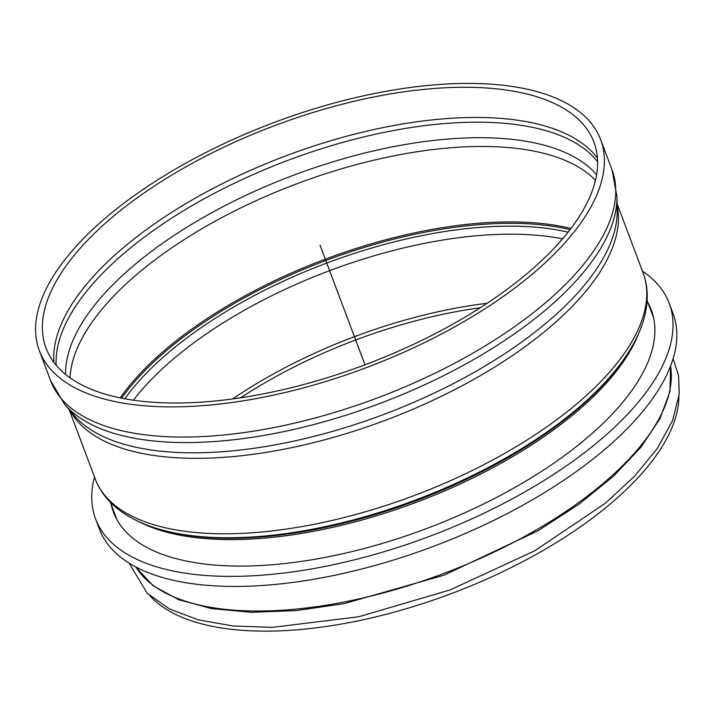 <?xml version="1.0" encoding="UTF-8"?>
<svg xmlns="http://www.w3.org/2000/svg" width="715" height="715" viewBox="0 0 715 715"><rect width="100%" height="100%" fill="white"/><g stroke="black" fill="none" stroke-linecap="round" stroke-linejoin="round"><path stroke-width="1.07" d="M642.401 271.056A306.404 133.839 159.4 0 1 669.195 303.312A306.404 133.839 159.4 0 1 536.509 485.083A306.404 133.839 159.4 0 1 214.536 576.013A306.404 133.839 159.4 0 1 95.578 518.92A306.404 133.839 159.4 0 1 94.496 476.994M647.906 302.677A287.287 125.491 159.4 0 1 651.311 310.033A287.287 125.491 159.4 0 1 526.901 480.471A287.287 125.491 159.4 0 1 225.002 565.726A287.287 125.491 159.4 0 1 113.471 512.199A287.287 125.491 159.4 0 1 111.183 504.415M669.195 303.312L672.976 313.367A306.404 133.839 159.4 0 1 540.29 495.146A306.404 133.839 159.4 0 1 218.316 586.068A306.404 133.839 159.4 0 1 99.358 528.975L95.578 518.92M115.607 517.133A287.287 125.491 159.4 0 1 114.963 514.469M651.687 312.732A287.287 125.491 159.4 0 1 652.956 315.154M150.052 595.881A286.688 125.223 -20.6 0 0 451.022 593.718A286.688 125.223 -20.6 0 0 678.91 397.102M155.754 406.513A299.835 130.97 -20.6 0 0 470.827 317.531A299.835 130.97 -20.6 0 0 600.663 139.657A299.835 130.97 -20.6 0 0 273.925 122.56A299.835 130.97 -20.6 0 0 39.343 350.645A299.835 130.97 -20.6 0 0 155.754 406.513M159.677 402.652A292.667 127.833 -20.6 0 0 467.217 315.807A292.667 127.833 -20.6 0 0 593.959 142.178A292.667 127.833 -20.6 0 0 275.025 125.483A292.667 127.833 -20.6 0 0 46.055 348.125A292.667 127.833 -20.6 0 0 159.677 402.652M320.007 245.147L364.981 364.811M597.615 161.76A291.872 127.484 -20.6 0 0 492.858 122.542A291.872 127.484 -20.6 0 0 202.363 199.789A291.872 127.484 -20.6 0 0 56.199 365.258M596.587 174.853A286.974 125.348 -20.6 0 0 495.021 138.058A286.974 125.348 -20.6 0 0 211.488 212.864A286.974 125.348 -20.6 0 0 65.601 374.445M595.47 180.323A285.5 124.705 -20.6 0 0 497.202 146.825A285.5 124.705 -20.6 0 0 218.942 219.156A285.5 124.705 -20.6 0 0 70.043 377.815M570.954 228.469A285.5 124.705 -20.6 0 0 525.561 222.267A285.5 124.705 -20.6 0 0 120.209 397.889M570.052 229.649A284.919 124.455 -20.6 0 0 525.659 223.679A284.919 124.455 -20.6 0 0 121.657 398.183M568.076 232.169A282.774 123.516 -20.6 0 0 525.114 226.512A282.774 123.516 -20.6 0 0 124.803 398.791M562.535 238.899A279.52 122.095 -20.6 0 0 525.695 234.529A279.52 122.095 -20.6 0 0 133.41 400.194M487.067 303.303A279.52 122.095 -20.6 0 0 232.616 398.943M480.203 307.763A277.375 121.157 -20.6 0 0 240.723 397.781M135.868 567.022A286.688 125.223 -20.6 0 0 242.349 610.673A286.688 125.223 -20.6 0 0 533.479 531.522A286.688 125.223 -20.6 0 0 670.572 366.044M138.335 521.414A286.688 125.223 -20.6 0 0 215.501 539.253A286.688 125.223 -20.6 0 0 638.674 333.351M643.107 272.942A292.667 127.833 -20.6 0 1 516.373 446.562A292.667 127.833 -20.6 0 1 208.825 533.417A292.667 127.833 -20.6 0 1 95.202 478.88C98.84 488.452 104.605 496.943 112.496 504.352C125.223 516.141 142.231 524.81 163.538 530.378L165.71 530.95A287.644 125.643 -20.6 0 0 214.286 537.921A287.644 125.643 -20.6 0 0 624.356 358.555L625.607 356.696C637.807 338.722 644.876 321.223 646.807 304.179C647.987 293.159 646.753 282.747 643.107 272.942L617.09 203.712M163.538 530.378A289.798 126.582 -20.6 0 0 212.48 537.403A289.798 126.582 -20.6 0 0 625.607 356.696M70.392 411.071A292.667 127.833 -20.6 0 0 180.475 457.975A292.667 127.833 -20.6 0 0 480.212 375.724A292.667 127.833 -20.6 0 0 617.117 205.571M612.013 169.83A299.835 130.97 -20.6 0 1 482.169 347.713A299.835 130.97 -20.6 0 1 167.096 436.686A299.835 130.97 -20.6 0 1 50.694 380.818L64.582 404.243L73.833 415.12A293.802 128.334 -20.6 0 0 177.543 452.461A293.802 128.334 -20.6 0 0 467.431 376.099A293.802 128.334 -20.6 0 0 617.188 210.88L616.982 196.607L612.013 169.83L600.663 139.657M64.582 404.243A298.691 130.47 -20.6 0 0 170.018 442.201A298.691 130.47 -20.6 0 0 464.732 364.57A298.691 130.47 -20.6 0 0 616.982 196.607M597.445 158.087A292.667 127.833 -20.6 0 0 491.679 117.823A292.667 127.833 -20.6 0 0 199.297 195.892A292.667 127.833 -20.6 0 0 53.911 362.389M673.11 358.653L678.589 375.67L679.25 394.028L672.493 420.76L657.469 448.251L634.84 475.958L605.31 503.262L534.579 550.872L450.119 589.92L358.832 616.75L272.558 627.359L232.983 625.982L198.323 619.842L169.446 608.939L147.201 593.253L129.084 563.134M135.787 566.986L153.055 585.728L178.714 599.715L211.819 608.644L251.269 612.308L295.787 610.637L343.87 603.692L444.078 575.164L538.243 530.628L578.98 504.191L613.568 476.127L640.837 447.384L659.874 418.865L669.964 391.436L670.599 365.964M653.599 317.818L647.111 300.55M116.876 519.555L110.387 502.296M95.202 478.88L69.185 409.65M50.694 380.818L39.343 350.645"/></g></svg>
